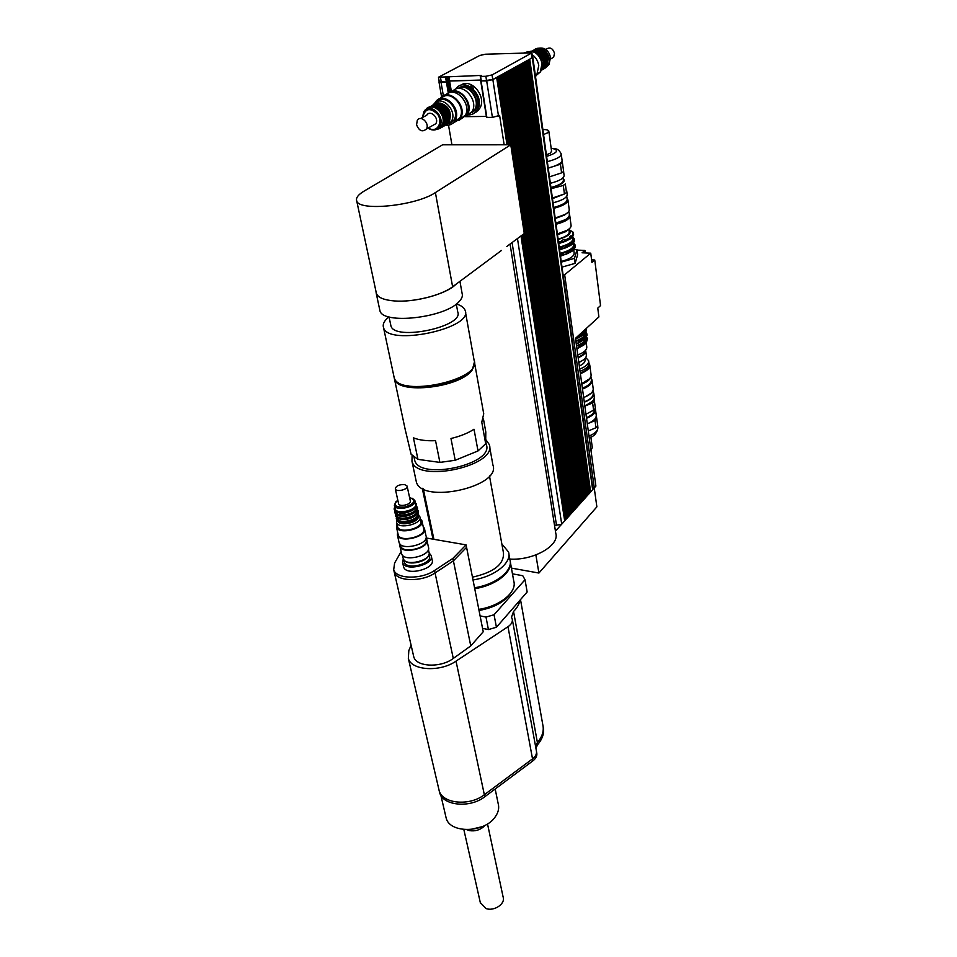 <?xml version="1.0" encoding="UTF-8"?>
<svg xmlns="http://www.w3.org/2000/svg" width="957" height="957" viewBox="0 0 957 957"><rect width="100%" height="100%" fill="white"/><g stroke="black" fill="none" stroke-linecap="round" stroke-linejoin="round"><path stroke-width="1.44" d="M428.76 554.952C427.54 561.735 408.412 565.994 404.44 560.359M429.023 554.187L429.394 555.933C432.696 563.852 406.546 570.468 404.428 562.214L404.273 561.508M429.131 552.955L431.188 555.503C434.957 564.546 405.074 572.107 402.658 562.692L403.268 558.697M431.356 556.304L432.097 559.797C435.878 568.877 406.055 576.437 403.627 566.987L403.435 566.161M536.542 751.712L536.721 752.74C537.356 755.659 536.076 758.363 532.893 760.863L484.768 796.75C470.126 808.414 442.959 805.806 439.658 792.695L439.191 790.769M439.131 790.53L438.737 788.843M543.181 726.925C544.473 732.787 542.679 738.648 537.762 744.498L535.896 748.111M535.537 746.161L537.415 742.512C542.404 736.567 544.186 730.646 542.786 724.724L520.5 599.608M438.701 788.676L439.179 790.697C442.469 803.808 469.672 806.392 484.35 794.729L532.535 758.865C535.729 756.365 537.009 753.649 536.375 750.743L512.39 619.861M512.462 573.841L522.761 575.707L525.01 579.715L527.151 591.976L519.902 600.302C519.268 604.082 517.151 607.803 513.55 611.463L511.493 617.205L512.246 619.095C512.844 621.775 511.421 624.311 507.988 626.715L456.022 661.143C440.148 672.34 411.414 670.57 408.34 658.476L408.83 650.581L411.103 645.233M466.573 547.308L483.225 631.752L470.76 645.915L453.403 560.838L466.573 547.308L453.403 560.838L435.064 572.944L453.403 560.838L452.9 558.386L466.071 544.88L466.549 547.308M466.071 544.88L426.068 537.966M401.139 551.615L394.607 563.039L393.698 569.69C396.066 579.152 421.319 579.739 434.538 570.468L452.9 558.386M393.937 570.719L394.26 572.13C396.641 581.617 421.87 582.215 435.064 572.944C421.87 582.227 396.629 581.629 394.248 572.13L393.901 570.599M470.76 645.915L453.283 658.452C440.722 668.082 416.307 667.005 413.783 656.873L413.436 655.378M510.416 562.441L513.742 580.995C517.33 591.893 500.2 606.176 478.811 609.37M510.189 561.053C513.203 571.712 495.977 585.493 474.732 588.675M510.213 593.675C504.327 602.097 493.932 607.695 479.038 610.494M496.432 627.254L488.417 629.562L485.989 617.062L494.051 614.753L496.432 627.254L519.902 600.302M525.01 579.715L494.051 614.753M485.989 617.062L480.091 615.877M488.417 629.562L482.555 628.342M487.508 823.905L503.131 897.044C505.595 903.839 494.135 911.59 485.977 908.54L480.318 902.559M466.813 829.695L469.552 830.616C474.947 831.442 479.672 830.126 483.74 826.669L484.9 825.389M469.827 829.611L482.161 826.681M495.164 788.999L498.19 803.689C499.387 808.067 498.37 812.505 495.14 816.991C484.481 833.045 449.874 833.691 446.165 818.079L445.699 816.082M433.007 539.162L422.276 488.309M474.552 587.754C496.145 584.524 513.478 570.384 509.914 559.678L508.861 553.816M473.009 579.942C494.673 576.7 512.091 562.62 508.538 551.986L501.851 543.995M472.459 577.167C493.776 572.37 504.112 564.295 503.478 552.943L489.47 475.916M415.924 479.924L416.307 481.742C421.427 504.53 501.683 486.802 492.903 464.958L489.517 446.118M412.108 455.508L411.965 461.286C416.977 483.596 497.963 465.82 489.23 444.455L485.725 439.466M414.333 458.57L414.68 460.209C419.333 480.904 494.434 464.432 486.335 444.598L485.713 441.153M413.424 437.816C419.154 440.136 426.523 441.081 435.543 440.675L439.909 462.41L417.958 459.372L413.424 437.816M450.974 438.497C460.114 436.344 467.794 433.258 474.014 429.25L478.022 450.938L455.209 460.269L450.974 438.497M483.464 419.01L485.797 431.966L485.689 443.749L481.778 422.169L483.728 413.807L474.672 363.433M405.086 428.987L411.091 454.24L417.958 459.372M394.105 377.321L394.44 378.948C397.502 394.966 460.64 387.729 472.303 369.845L474.433 362.009M439.909 462.41L455.209 460.269M478.022 450.938L485.689 443.749M407.168 385.599C422.647 390.025 452.805 384.2 465.437 374.366M388.913 316.863C384.236 320.667 382.441 324.244 383.53 327.605C387.836 346.601 473.607 328.49 465.174 310.487C464.205 307.664 461.286 305.498 456.393 303.979M390.671 324.65L390.923 325.882C394.463 341.434 464.6 326.636 457.721 311.874L456.298 304.063M393.817 375.981L394.164 377.596C398.746 397.897 482.723 379.893 474.158 360.574L465.425 311.898M375.969 291.418L376.28 293.548C378.027 297.627 384.104 300.103 394.511 300.953C384.2 300.103 378.171 297.663 376.436 293.608L376.137 292.184M455.783 284.408L452.613 286.765C441.368 295.522 413.053 302.472 394.511 300.953C414.943 302.687 446.584 294.062 455.783 284.408L501.444 250.483M379.606 309.219L379.929 310.69C382.573 324.866 444.742 317.999 458.929 301.766C461.836 298.799 462.901 296.06 462.123 293.536L459.934 281.322M510.775 144.782L435.399 192.584C416.331 205.779 358.696 211.676 356.71 200.85C355.705 197.92 358.169 194.666 364.103 191.113L442.613 144.794L510.775 144.782L524.269 233.508L506.767 246.511M510.069 244.071L555.778 533.3C559.845 545.526 533.384 560.706 509.806 559.079M584.488 498.729L521.984 63.449M583.339 499.997L520.536 64.251M577.597 506.397L513.227 68.282M555.431 531.123L564.69 520.871L520.979 235.948M554.51 525.285L561.34 524.532M510.225 144.782L499.53 75.83L500.391 75.459L567.597 517.641L568.255 516.9L501.037 74.993L501.899 74.622L568.781 516.313L569.439 515.584L502.557 74.168L503.406 73.797L569.953 514.998L570.611 514.268L504.064 73.33L504.913 72.959L571.126 513.694L571.784 512.952L505.559 72.505L506.409 72.134L572.298 512.378L572.956 511.648L507.054 71.679L507.904 71.308L573.47 511.074L574.128 510.344L508.55 70.854L509.399 70.495L574.643 509.782L575.289 509.052L510.033 70.04L510.882 69.67L575.803 508.478L576.449 507.748L511.517 69.215L512.366 68.856L576.963 507.186L577.609 506.456L513 68.402L513.837 68.043L578.124 505.894L578.77 505.176L514.471 67.588L515.309 67.229L579.272 504.614L579.918 503.884L515.943 66.787L516.768 66.428L580.42 503.322L581.066 502.604L517.402 65.973L518.227 65.614L581.569 502.042L582.215 501.324L518.861 65.172L519.687 64.813L582.717 500.774L583.351 500.056L520.309 64.37L521.134 64.011L583.854 499.494L584.488 498.788L521.756 63.569L522.582 63.222L584.99 498.226L585.624 497.52L523.204 62.779L524.029 62.42L586.127 496.958L586.761 496.252L524.639 61.978L525.465 61.631L587.251 495.702L587.885 494.996L526.075 61.188L526.9 60.841L588.388 494.446L589.022 493.74L527.51 60.399L528.324 60.052L589.512 493.19L590.146 492.484L528.934 59.621L529.747 59.262L590.636 491.934L592.897 489.35L532.834 57.336M592.897 489.35L594.225 487.855L592.873 487.675L594.225 487.855L596.869 506.851L538.911 573.04L535.872 554.94M511.433 568.111L538.911 573.04M563.159 274.659L564.666 274.731L594.285 487.867L595.9 486.06L575.492 338.311L598.891 316.934L597.766 308.106L600.541 305.594L594.764 260.005L591.916 262.385L590.744 253.174L582.071 252.792L584.954 250.435L585.277 252.935M521.601 235.494L565.216 520.285L565.886 519.543L522.39 234.908M523 234.453L566.412 518.957L567.07 518.216L523.778 233.879M576.724 346.913L576.604 345.979L578.734 345.154L579.655 345.776L579.846 347.188L576.951 348.539L576.676 346.924M579.081 347.714L578.734 345.154M576.078 342.211L575.947 341.278L578.088 340.465L579.212 342.498L576.27 343.623M578.435 343.025L578.088 340.465M576.222 343.647L576.03 342.235M577.98 336.027L578.554 337.701L575.647 339.065L575.588 338.216M577.777 338.24L577.538 336.445M584.033 343.348L583.878 342.187L585.014 341.147L586.067 341.553L586.258 342.953L584.715 344.317L584.536 342.965L579.655 345.776M585.349 343.695L585.014 341.147M583.399 338.658L583.244 337.51L584.38 336.457L585.433 336.864L585.624 338.276L584.081 339.639M584.727 339.029L584.38 336.457M579.212 342.498L584.093 339.687L583.902 338.288L579.009 341.087M583.076 335.189L575.612 339.173M582.753 333.873L582.598 332.713L583.734 331.672L584.799 332.091L584.978 333.491L584.081 334.244L583.734 331.672M584.081 334.244L583.447 334.866L583.256 333.491L578.363 336.29M586.557 336.972L587.49 338.551L586.737 339.472L586.426 337.199M585.863 332.306L586.868 333.909L586.115 334.83L585.792 332.426M586.258 342.953L587.514 338.503L585.983 341.517M585.624 338.276L587.084 335.237L586.892 333.837L585.433 336.864M584.978 333.491L586.45 330.464L586.258 329.064L584.799 332.091M586.163 328.562L585.481 330.069L585.373 329.28M583.447 334.902L578.554 337.701M584.871 329.746L585.301 331.457M582.406 331.995L583.04 332.282M585.361 334.125L586.007 336.158M583.531 340.106L576.27 343.946M584.727 344.364L579.846 347.188M585.612 339.783L585.923 340.584M583.794 345.046L576.939 348.803M584.153 330.392L585.17 331.624M585.528 332.821C585.505 335.811 582.275 338.515 575.851 340.931M581.114 333.168L582.741 333.766M584.894 335.106L585.875 336.326M586.222 337.51C586.21 340.536 582.969 343.276 576.509 345.704M582.239 342.989L583.698 343.575M586.234 342.953L586.749 346.709C587.12 349.736 584.129 352.475 577.789 354.963M580.576 343.946L582.035 344.604M584.775 351.075C584.667 353.3 582.454 355.37 578.112 357.26M574.188 249.418L576.975 249.741L574.475 258.354L561.4 262.098M574.475 258.354L575.145 263.342L577.633 254.67L576.975 249.741M575.145 263.342L562.094 267.087M591.593 259.849L594.764 260.005M584.954 250.435L577.023 250.088M564.666 274.731L590.744 253.174M458.367 88.295C468.152 81.835 481.885 100.138 474.684 109.971L468.463 114.11M459.264 87.853C468.906 80.567 483.429 99.085 476.036 109.194L472.148 112.627M455.771 89.133C464.659 75.352 486.599 96.98 477.136 110.199C474.959 113.404 471.992 114.972 468.2 114.924M460.449 85.496C471.035 76.787 487.735 97.494 479.385 108.907L474.684 112.89M477.794 110.856L477.639 109.911M478.189 109.6L478.309 110.318M476.371 111.993L476.275 111.371M472.662 85.424L473.213 88.774M476.777 110.725L476.921 111.61M474.6 110.94L474.493 110.258M470.904 84.551L471.346 87.29M475.019 109.78L475.115 110.402M529.556 59.274L532.523 57.336L531.913 52.946M529.747 59.262L532.487 57.013M439.191 81.369L441.021 82.23L446.405 82.075L449.599 81.022L480.845 80.149M480.952 80.867L486.682 80.962L492.855 79.61L498.872 76.297L509.315 144.782M480.366 76.428L481.347 81.058L492.771 79.551L496.48 77.517M439.239 81.668L446.393 82.027L449.67 80.926L480.833 80.053M451.931 144.794L448.522 125.176M529.149 59.501L590.086 491.862M527.714 60.291L588.962 493.106M526.29 61.081L587.837 494.362M524.855 61.87L586.701 495.618M523.419 62.66L585.576 496.886M519.077 65.052L582.155 500.69M517.629 65.854L581.007 501.97M516.158 66.655L579.87 503.238M514.699 67.469L578.71 504.53M511.756 69.095L576.401 507.102M510.272 69.909L575.241 508.394M508.789 70.722L574.08 509.698M507.294 71.548L572.908 510.99M505.798 72.373L571.748 512.294M504.303 73.199L570.575 513.61M502.796 74.024L569.391 514.914M501.289 74.861L568.219 516.23M499.769 75.699L510.284 144.782M523.838 233.831L567.034 517.546M498.25 76.536L508.681 144.782M522.45 234.872L565.85 518.873M508.61 144.782L497.999 76.668M497.15 77.146L498.202 76.668M497.341 77.134L507.7 144.782M498.872 76.297L499.721 75.83M500.391 75.459L501.241 74.993M501.899 74.622L502.748 74.156M503.406 73.797L504.255 73.33M504.913 72.959L505.751 72.493M506.409 72.134L507.258 71.667M507.904 71.308L508.741 70.854M509.399 70.495L510.237 70.028M510.882 69.67L511.708 69.215M512.366 68.856L513.191 68.402M513.837 68.043L514.663 67.588M515.309 67.229L516.134 66.775M516.768 66.428L517.593 65.973M518.227 65.614L519.053 65.172M519.687 64.813L520.5 64.37M521.134 64.011L521.948 63.569M522.582 63.222L523.395 62.767M524.029 62.42L524.831 61.978M525.465 61.631L526.266 61.188M526.9 60.841L527.702 60.399M528.324 60.052L529.125 59.609M498.669 76.297L499.53 75.83M500.188 75.459L501.037 74.993M501.707 74.634L502.557 74.168M503.215 73.797L504.064 73.33M504.722 72.971L505.559 72.505M506.217 72.146L507.054 71.679M507.712 71.32L508.55 70.854M509.208 70.495L510.033 70.04M510.691 69.682L511.517 69.215M512.174 68.856L513 68.402M513.646 68.043L514.471 67.588M515.117 67.241L515.943 66.787M516.577 66.428L517.402 65.973M518.036 65.626L518.861 65.172M519.495 64.825L520.309 64.37M520.943 64.023L521.756 63.569M522.39 63.222L523.204 62.779M523.838 62.432L524.639 61.978M525.273 61.631L526.075 61.188M526.709 60.841L527.51 60.399M528.132 60.064L528.934 59.621M496.731 77.373L507.066 144.782M521.051 235.912L564.654 520.201M506.995 144.782L496.671 77.505M480.857 81.106L486.527 117.388L492.412 117.412L499.602 115.39L504.148 144.782M465.64 116.67L486.371 116.419M485.594 54.202L531.901 52.874L492.054 74.933L485.869 76.285L480.605 76.44L481.299 75.412L438.473 77.23L479.804 55.458L485.594 54.202M403.076 557.883L403.244 558.625C405.421 567.07 432.361 560.276 428.963 552.153L428.389 549.474M401.462 553.05L401.629 553.804C403.878 562.549 431.93 555.479 428.413 547.093L426.978 540.37M399.942 543.995L399.954 546.363C402.191 555.048 430.339 547.966 426.822 539.628L425.997 538.229M400.588 545.442L400.744 546.148C402.849 554.318 429.322 547.667 426.021 539.82L425.793 538.767M398.937 541.865L399.105 542.619C401.33 551.268 429.537 544.198 426.021 535.884L424.573 529.089M397.61 532.212L397.406 535.095C399.619 543.684 427.923 536.614 424.418 528.36L423.185 526.577M398.052 534.173L398.208 534.879C400.289 542.966 426.906 536.315 423.604 528.551L422.109 521.529M396.964 523.934L396.473 527.175C398.543 535.202 425.255 528.551 421.965 520.847L420.314 518.802M397.478 526.242L397.622 526.876C399.512 534.185 423.807 528.132 420.805 521.122L420.015 517.426M395.636 501.935L394.38 505.559C395.995 511.828 417.455 506.528 414.848 500.511L412.311 498.298M409.572 497.473L409.728 497.496C416.343 500.26 414.895 503.418 405.385 506.959C395.289 507.617 392.753 505.32 397.789 500.044M395.002 508.358L395.121 508.897C396.748 515.189 418.185 509.89 415.577 503.861L414.967 501.037M398.543 503.49L398.614 503.801C399.536 507.377 411.809 504.351 410.326 500.918L407.156 486.347M396.952 519.902L396.653 522.57C398.531 529.843 422.874 523.79 419.884 516.804L418.64 515.141M397.837 520.955C399.392 526.912 419.298 522.558 418.281 516.493M397.562 519.771C399.201 526.135 420.53 520.835 417.91 514.734M397.155 517.952L397.275 518.503C398.913 524.855 420.255 519.555 417.635 513.466L417.599 513.287M396.844 516.589C398.483 522.929 419.836 517.629 417.228 511.54M396.437 514.758L396.557 515.309C398.196 521.637 419.561 516.337 416.953 510.272L416.905 510.081M396.126 513.395C397.765 519.711 419.154 514.411 416.534 508.346M395.72 511.564L395.839 512.115C397.478 518.419 418.867 513.119 416.259 507.066L416.223 506.863M395.408 510.189C397.047 516.481 418.46 511.182 415.852 505.14M404.476 484.517C398.913 484.517 395.851 485.989 395.313 488.931C396.234 492.472 408.579 489.446 407.096 486.048L404.476 484.517M582.502 389.044C589.249 386.401 592.431 383.398 592.036 380.049L591.175 378.362M582.382 388.183C588.746 385.623 591.737 382.764 591.342 379.57L590.924 376.484M592.108 380.611L593.161 388.434C593.591 391.257 591.282 393.925 586.246 396.425L583.662 397.502M583.698 397.753L591.187 393.16M590.995 450.544L592.311 447.565L590.864 437.062M596.247 415.099C596.474 418.209 593.759 421.008 588.077 423.496L595.015 420.625L595.972 427.743L597.754 425.877L596.151 414.501M595.972 427.743L588.292 430.949M584.859 406.115L592.622 402.933L593.591 410.158L595.398 408.316L594.082 398.83M593.591 410.158L585.983 414.249M592.622 402.933L594.429 401.103M584.847 406.043L592.239 401.497M586.545 418.305C592.897 415.697 595.876 412.73 595.469 409.405L595.182 408.591M595.015 420.625L596.797 418.771M586.45 417.683C592.036 415.266 594.632 412.575 594.249 409.596L594.249 409.584M584.811 405.78L587.155 404.811C592.323 402.275 594.692 399.559 594.261 396.665L593.866 393.686M584.32 402.203C591.031 399.548 594.189 396.509 593.783 393.112L592.933 391.401M584.272 401.904C590.601 399.332 593.567 396.437 593.173 393.207L592.862 390.875M581.82 384.104C587.275 381.963 590.278 379.51 590.84 376.711M581.748 383.59L589.249 379.008M581.712 383.374L584.512 382.19C589.297 379.773 591.474 377.225 591.055 374.57L589.835 365.49M580.373 373.673C587.024 371.089 590.146 368.17 589.763 364.94L588.986 363.409M580.301 373.122C586.067 370.766 588.83 368.158 588.615 365.287M580.05 371.352C586.354 368.852 589.309 366.053 588.926 362.978L588.687 361.232M579.739 369.055C586.043 366.555 588.998 363.768 588.627 360.705L585.732 357.571M579.32 366.017C583.447 364.079 585.337 362.021 585.014 359.844L584.859 358.672M578.841 362.571L581.76 360.956M578.806 362.344C584.153 360.095 586.653 357.643 586.294 354.987L585.744 350.884M578.172 357.727C583.531 355.478 586.031 353.037 585.672 350.394L585.624 350.19M567.968 200.24L569.2 209.451C569.535 211.03 568.159 212.693 565.061 214.452L555.251 218.029M568.135 212.215L564.618 215.038L555.311 218.459M553.9 208.303C563.374 205.767 568.051 202.944 567.908 199.81L567.058 198.542M566.759 196.269L567.154 199.259C567.298 202.262 562.836 204.989 553.768 207.43M542.906 129.518C546.411 129.53 548.373 130.044 548.804 131.049L547.524 132.844L543.6 134.542M548.828 131.265L551.579 151.266L550.323 153.12L546.435 154.855M566.52 254.119L566.209 251.847L567.214 253.713L563.733 254.933M560.527 255.818L563.888 254.885L563.434 252.827L566.209 251.847M565.671 247.923L565.36 245.65L566.365 247.516L562.872 248.736M559.666 249.621L563.039 248.688L562.584 246.619L565.36 245.65M564.821 241.714L564.51 239.417L565.515 241.296L562.01 242.516M558.792 243.389L562.178 242.468L561.723 240.398L564.51 239.417M572.956 250.375L572.657 248.114L573.829 249.789L572.035 251.153M567.214 253.713L572.047 251.224L571.162 249.31L572.657 248.114M572.13 244.202L571.819 241.93L573.004 243.616L571.209 244.98M566.365 247.516L571.209 245.04L570.324 243.126L571.819 241.93M565.515 241.296L570.372 238.831L569.487 236.905L570.994 235.733L572.178 237.42L570.372 238.783M571.293 238.018L570.994 235.733M573.829 249.789L575.313 247.193L574.009 244.37L574.942 244.633L575.109 245.889M573.004 243.616L574.499 241.032L573.183 238.233L574.116 238.496L574.284 239.752M572.178 237.42L573.674 234.86L572.358 232.061L573.303 232.324L573.47 233.58M573.303 232.324L568.96 229.584M573.506 233.604L571.999 236.152M570.205 237.563L565.336 240.028M561.998 241.188L558.613 242.121M569.008 229.955C572.214 233.161 568.625 236.331 558.242 239.453M572.681 236.953L574.116 238.496M574.332 239.788L572.836 242.36M571.042 243.784L566.197 246.248M562.86 247.42L559.486 248.353M572.669 236.881L572.872 238.425C573.052 241.714 568.53 244.633 559.319 247.169M560.18 253.366C569.367 250.83 573.877 247.899 573.698 244.573L573.506 243.078L574.942 244.633M575.145 245.937L573.662 248.533M571.879 249.968L567.034 252.445M563.721 253.629L560.347 254.562M569.523 239.37L558.828 243.664M570.24 245.65L559.701 249.885M570.671 252.062L560.575 256.213M569.834 216.198L571.054 225.278C571.389 226.929 569.965 228.651 566.795 230.446L557.464 233.879M557.584 234.704L565.922 231.594L569.594 228.496M568.781 211.389L569.774 215.756C569.929 218.926 565.372 221.761 556.125 224.261M568.889 229.094L569.248 231.75C569.427 234.453 565.743 236.905 558.194 239.083M573.745 249.849L574.164 252.935C574.344 256.165 570.061 259.012 561.316 261.476M548.289 168.145L560.431 164.209L561.592 172.87L563.649 171.435L562.01 159.819M561.592 172.87L549.509 176.842M564.439 193.984L566.472 192.501L565.336 183.983L563.29 185.455L564.439 193.984L552.452 198.003M551.16 188.708L563.29 185.455M556.101 186.316L557.237 186.364M563.577 171.494L564.116 175.442C563.996 178.301 559.426 180.921 550.407 183.289M561.257 154.221L562.07 160.238C562.166 162.391 559.044 164.556 552.691 166.721L548.265 167.954M562.489 162.774L560.431 164.209M563.147 178.504C566.221 181.567 562.178 184.677 551.041 187.811M563.051 177.775L563.362 180.083C563.506 182.763 559.378 185.239 550.993 187.512M554.928 186.711L555.993 186.723M566.03 189.223L566.377 191.795M564.056 194.115L552.548 198.625M566.688 190.658L567.178 194.379C567.31 197.477 562.632 200.3 553.134 202.812M569.248 214.799C569.571 216.354 568.219 217.993 565.192 219.703L555.957 223.101M568.243 217.454L564.845 220.17L556.005 223.436M569.236 215.792C568.793 218.722 564.379 221.318 556.029 223.567M533.779 64.095L534.819 71.56M532.152 54.645C535.788 57.264 537.978 60.901 538.743 65.566L536.817 74.897L535.501 76.5M524.161 52.695L526.637 52.599M525.118 52.587C533.36 49.501 539.006 53.078 542.081 63.318L540.262 72.074L536.817 74.897M538.612 48.257C544.689 47.204 548.66 50.254 550.526 57.408L549.055 64.334L547.536 65.997M530.848 51.188C537.356 50.948 541.518 54.585 543.325 62.097L540.837 71.117M538.348 53.257L543.349 61.451L543.444 63.461M534.628 50.948C540.083 51.08 543.528 54.274 544.976 60.53L543.241 67.875M536.279 50.051C541.722 50.183 545.155 53.377 546.591 59.621L544.868 66.942M537.93 49.154C543.361 49.297 546.782 52.479 548.205 58.712L546.483 66.009M545.885 49.501C549.725 46.678 552.596 47.934 554.51 53.269L553.648 57.217L550.622 59.011M468.093 114.326L474.301 110.187C481.55 100.282 467.614 81.919 457.853 88.57M466.49 115.725L470.533 112.926M465.844 116.467L471.645 112.292C479.947 100.808 461.968 80.795 452.661 91.19M459.815 119.326L467.052 114.924C474.911 104.11 458.893 84.467 449.012 92.841M461.358 118.189L466.442 114.35C472.902 105.497 461.776 88.427 451.979 92.279M456.848 119.84L458.463 119.661M459.874 119.242L462.698 117.424M455.508 120.606L457.386 120.666M458.893 120.45L464.743 116.252C473.057 104.696 454.886 84.539 445.591 95.03M452.673 123.345L460.078 118.919C468.918 106.454 448.139 85.879 439.801 98.834M450.651 122.436L451.704 122.52M453.714 122.352L459.468 118.345C467.375 107.316 449.802 88.2 441.189 98.475M446.644 125.259C450.053 125.367 452.733 123.967 454.671 121.084C463.116 109.11 442.84 89.611 435.279 102.423L434.921 103.009M449.503 123.668L453.785 120.271C460.652 110.725 446.129 93.559 437.804 101.406M428.03 128.118L430.339 129.398C434.227 130.762 437.289 129.865 439.526 126.707C446.261 117.089 429.896 101.346 423.879 111.646L422.42 117.555M422.659 117.436C425.171 108.129 430.219 107.16 437.804 114.541C442.935 122.293 437.493 132.138 430.028 128.908L428.269 127.987M438.019 128.453L441.644 125.511C447.613 117.185 434.957 102.04 427.6 108.727M432.373 125.666L435.734 123.764C439.598 118.261 430.231 109.254 426.798 115.151L420.697 118.512M444.634 125.606L451.094 121.802C458.702 111.024 440.579 93.248 433.533 104.576M449.575 120.534C451.776 111.61 448.63 105.784 440.124 103.057M446.883 123.106L447.661 122.077C452.565 115.283 444.515 101.98 436.691 104.014M440.627 126.085L441.261 126.049M439.813 126.551L440.95 126.444M444.873 124.266L445.663 123.214C450.568 116.407 442.481 103.069 434.645 105.126M439.191 127.197L440.447 126.97M438.88 127.592L440.088 127.281M442.852 125.415L443.653 124.362C448.57 117.544 440.435 104.157 432.588 106.239M438.378 128.13L439.526 127.7M416.582 124.805C419.082 130.93 422.324 132.353 426.308 129.087C430.172 123.549 420.709 114.445 417.276 120.391L416.582 124.805M484.768 796.75L456.022 661.143M532.893 760.863L507.988 626.715M537.762 744.498L513.55 611.463M434.538 570.468L453.283 658.452M423.281 488.86L433.904 539.317L423.257 488.836M452.613 286.765L435.399 192.584M492.855 79.61L498.501 116.048M517.474 238.556L561.723 524.185M441.021 82.23L443.366 95.772M446.405 82.075L448.307 93.128M447.421 81.859L449.276 92.65M448.582 81.249L450.412 91.968M449.599 81.022L451.393 91.549M486.682 80.962L492.412 117.412M512.079 242.564L556.567 525.62M481.096 81.118L486.886 117.484M532.307 57.851L592.646 489.685M440.531 77.637L441.321 82.158M445.615 77.481L446.393 82.027M446.632 77.254L447.409 81.8M447.876 76.608L448.654 81.142M448.893 76.393L449.67 80.926M480.605 76.44L481.347 81.058M485.869 76.285L486.599 80.914M492.054 74.933L492.771 79.551M531.386 53.46L532.008 57.922M597.682 425.961L597.838 427.049C598.245 430.435 595.302 433.437 588.998 436.069M551.16 148.191C559.558 149.914 558.051 152.653 546.65 156.398M547.38 161.637C556.699 159.209 561.304 156.613 561.209 153.826C557.512 147.175 555.407 149.471 551.148 148.168M403.878 559.773L404.428 562.214M402.658 562.692L403.627 566.987M439.658 792.695L439.215 790.841M408.34 658.476L439.179 790.697M393.698 569.69L394.26 572.13M413.783 656.873L394.248 572.13M480.522 903.504L463.834 829.54M483.74 826.669L484.218 825.747M469.552 830.616L468.428 829.683M440.878 795.363L446.165 818.079M416.307 481.742L411.965 461.286M414.034 457.183L414.68 460.209M394.44 378.948L405.457 430.71M383.53 327.605L394.164 377.596M389.044 316.899L390.923 325.882M376.28 293.548L379.929 310.69M376.436 293.608L356.71 200.85M585.229 330.655L585.337 331.421M585.935 335.357L586.031 336.11M578.471 339.891L578.59 340.8M579.117 344.652L579.236 345.489M476.036 109.194L474.684 109.971M479.385 108.907L477.136 110.199M438.952 81.812L441.584 96.92M480.737 81.046L486.527 117.388M438.473 77.23L439.251 81.752M480.247 76.369L480.976 80.986M403.244 558.625L402.478 555.216M401.629 553.804L399.954 546.363M400.744 546.148L400.349 544.401M399.105 542.619L397.406 535.095M398.208 534.879L396.473 527.175M395.121 508.897L394.38 505.559M397.622 526.876L396.653 522.57M396.677 517.33C395.528 519.292 397.035 521.015 401.174 522.474C406.534 524.723 422.312 518.503 417.814 512.713M397.275 518.503L397.107 517.761M395.971 514.136C394.679 516.158 396.365 517.916 401.019 519.388C410.469 520.871 421.917 513.048 417.12 509.519M396.557 515.309L396.389 514.555M395.253 510.93C393.901 513.048 395.72 514.818 400.708 516.242C410.254 517.486 421.116 509.662 416.427 506.325M395.839 512.115L395.672 511.349M394.739 507.186C393.231 509.674 394.751 511.588 399.308 512.904C405.134 515.117 421.104 508.107 415.326 502.7M398.614 503.801L395.313 488.931M596.199 414.883L595.541 409.979M597.898 427.504C597.192 432.875 594.309 436.32 589.237 437.827M565.922 231.594L566.795 230.446M537.559 73.629L540.262 72.074M548.253 64.789L549.055 64.334M532.618 51.068C537.379 49.752 541.291 53.114 544.366 61.152L541.901 69.705M531.853 51.068C537.415 48.017 542.129 51.068 545.992 60.231C546.507 64.909 544.892 68.33 541.148 70.483M532.893 50.565C539.006 47.025 543.911 49.943 547.607 59.322C548.134 64.119 546.435 67.564 542.511 69.67M534.532 49.68C537.248 46.857 546.638 47.3 549.222 58.413C549.928 62.887 548.229 66.332 544.126 68.748M550.622 58.927L553.648 57.217M474.301 110.187L472.148 111.419M471.645 112.292L467.052 114.924M466.442 114.35L465.485 114.9M464.743 116.252L460.078 118.919M459.468 118.345L454.671 121.084M441.644 125.511L439.526 126.707M453.785 120.271L451.094 121.802M444.897 125.403C449.993 121.623 449.79 122.616 450.113 114.385C449.144 105.342 437.708 100.126 433.808 104.48M439.323 127.03L440.053 127.066M442.888 126.539C447.421 124.984 448.977 120.534 447.529 113.189C442.72 104.708 437.469 102.172 431.774 105.581M440.878 127.688C445.149 126.264 446.787 122.113 445.806 115.259C442.397 106.538 437.038 103.679 429.729 106.694M436.655 129.339C442.983 128.465 445.244 123.776 443.438 115.283C440.974 109.899 437.361 106.885 432.636 106.239C428.712 106.873 426.523 107.938 426.068 109.457M435.734 123.764L426.308 129.087"/></g></svg>
